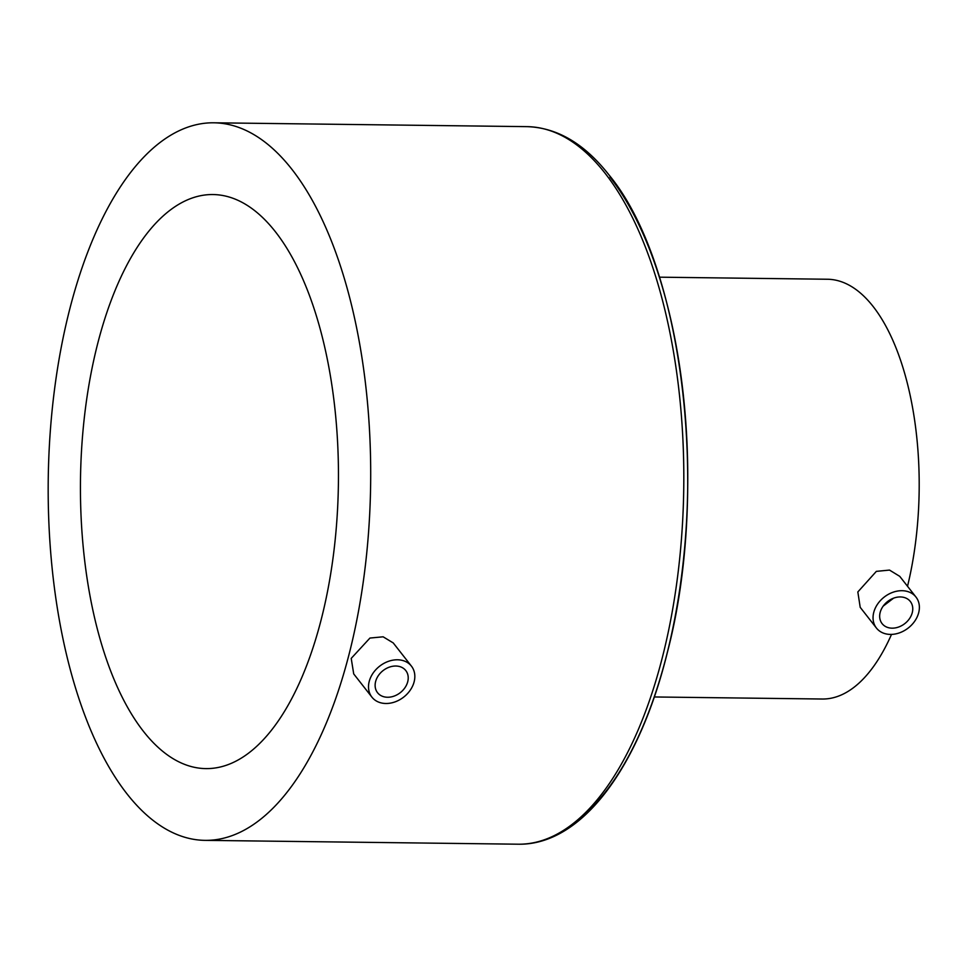 <?xml version="1.0" encoding="UTF-8"?>
<svg xmlns="http://www.w3.org/2000/svg" width="967" height="967" viewBox="0 0 967 967"><rect width="100%" height="100%" fill="white"/><g stroke="black" fill="none" stroke-linecap="round" stroke-linejoin="round"><path stroke-width="1.45" d="M407.699 681.832A17.938 13.985 -38.1 0 1 394.113 696.095A17.938 13.985 -38.1 0 1 377.553 692.71A17.938 13.985 -38.1 0 1 375.643 681.445A17.938 13.985 -38.1 0 1 389.23 667.182A17.938 13.985 -38.1 0 1 405.789 670.566A17.938 13.985 -38.1 0 1 407.699 681.832M369.237 681.36A25.118 19.582 -38.1 0 1 388.25 661.404A25.118 19.582 -38.1 0 1 411.434 666.142A25.118 19.582 -38.1 0 1 414.106 681.916A25.118 19.582 -38.1 0 1 395.092 701.873A25.118 19.582 -38.1 0 1 371.908 697.134A25.118 19.582 -38.1 0 1 369.237 681.36M411.434 666.142L393.243 642.934L383.125 636.806L369.95 638.051L351.214 658.382L353.717 673.926L371.908 697.134M883.197 606.104L893.568 598.174M912.244 612.752A17.938 13.985 -38.1 0 1 898.657 627.015A17.938 13.985 -38.1 0 1 882.097 623.618A17.938 13.985 -38.1 0 1 880.188 612.353A17.938 13.985 -38.1 0 1 893.762 598.102A17.938 13.985 -38.1 0 1 910.334 601.486A17.938 13.985 -38.1 0 1 912.244 612.752M873.781 612.28A25.118 19.582 -38.1 0 1 892.783 592.324A25.118 19.582 -38.1 0 1 915.979 597.062A25.118 19.582 -38.1 0 1 918.65 612.836A25.118 19.582 -38.1 0 1 899.636 632.793A25.118 19.582 -38.1 0 1 876.44 628.054A25.118 19.582 -38.1 0 1 873.781 612.28M915.979 597.062L899.745 576.344L889.519 570.083L876.356 571.364L857.838 591.949L860.207 607.336L876.44 628.054M659.446 277.178L827.438 279.245A209.899 94.319 90.7 0 1 873.116 306.479A209.899 94.319 90.7 0 1 907.517 586.268M126.943 793.798A358.805 161.223 90.7 0 1 54.551 389.217A358.805 161.223 90.7 0 1 213.852 122.797A358.805 161.223 90.7 0 1 291.937 169.358A358.805 161.223 90.7 0 1 364.329 573.927A358.805 161.223 90.7 0 1 205.04 840.359A358.805 161.223 90.7 0 1 126.943 793.798M275.438 231.802A287.054 128.974 90.7 0 1 333.361 555.457A287.054 128.974 90.7 0 1 205.923 768.608A287.054 128.974 90.7 0 1 143.442 731.354A287.054 128.974 90.7 0 1 85.531 407.699A287.054 128.974 90.7 0 1 212.97 194.548A287.054 128.974 90.7 0 1 275.438 231.802M891.514 634.4A209.899 94.319 90.7 0 1 822.276 699.02L654.284 696.965M213.852 122.797L526.967 126.641A358.805 161.223 90.7 0 1 605.052 173.202A358.805 161.223 90.7 0 1 677.444 577.783A358.805 161.223 90.7 0 1 518.155 844.203L205.04 840.359M609.935 177.034A354.49 159.277 90.7 0 1 686.57 521.177A354.49 159.277 90.7 0 1 574.253 822.687M526.967 126.641C557.173 127.596 584.539 143.72 609.053 175.015C683.282 264.716 710.068 489.761 667.315 652.616C639.042 767.653 581.626 845.496 518.155 844.203"/></g></svg>
